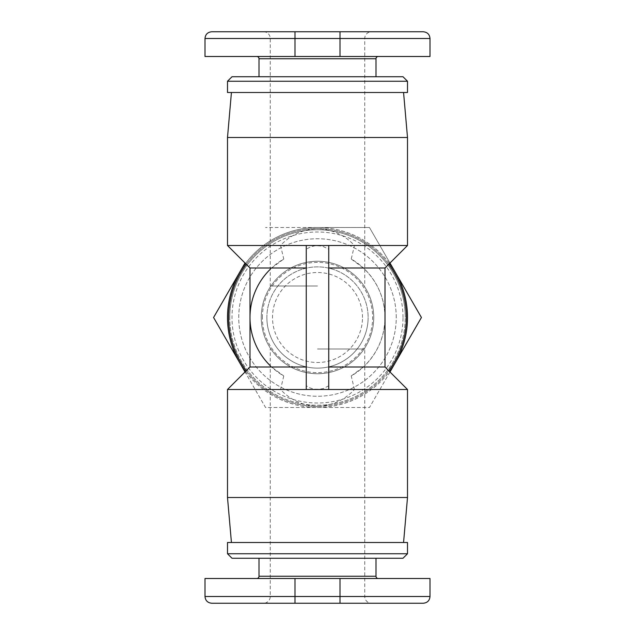 <?xml version="1.0" encoding="UTF-8"?>
<svg xmlns="http://www.w3.org/2000/svg" width="635" height="635" viewBox="0 0 635 635"><rect width="100%" height="100%" fill="white"/><g stroke="black" fill="none" stroke-linecap="round" stroke-linejoin="round"><path stroke-width="0.48" stroke-dasharray="3.17 2.38" d="M407.503 245.499L354.465 245.499C344.694 235.029 332.367 229.402 317.5 228.624A88.876 88.876 0 0 0 228.624 317.5M227.497 389.501L280.535 389.501C290.306 399.971 302.633 405.598 317.5 406.376A88.876 88.876 0 0 1 246.301 370.697A88.876 88.876 0 0 0 317.5 406.376C332.367 405.598 344.694 399.971 354.465 389.501L407.503 389.501M227.497 245.499L280.535 245.499C290.306 235.029 302.633 229.402 317.5 228.624A88.876 88.876 0 0 1 388.699 264.303A88.876 88.876 0 0 0 246.301 264.303M317.5 349.004L364.752 349.004L317.5 349.004M317.5 285.996L270.248 285.996L317.5 285.996M227.497 497.499L407.503 497.499M403.566 542.496L231.434 542.496L403.566 542.496M407.503 137.501L227.497 137.501M403.566 92.504L231.434 92.504L403.566 92.504M396.248 317.5A78.748 78.748 0 0 0 317.5 238.752A78.748 78.748 0 0 0 238.752 317.5A78.748 78.748 0 0 0 317.5 396.248A78.748 78.748 0 0 0 396.248 317.5A78.748 78.748 0 0 0 317.5 238.752A78.748 78.748 0 0 0 238.752 317.5A78.748 78.748 0 0 0 317.5 396.248A78.748 78.748 0 0 0 396.248 317.5M373.753 317.5A56.253 56.253 0 0 1 317.5 373.753A56.253 56.253 0 0 1 261.247 317.5A56.253 56.253 0 0 1 317.5 261.247A56.253 56.253 0 0 1 373.753 317.5A56.253 56.253 0 0 1 317.5 373.753A56.253 56.253 0 0 1 261.247 317.5A56.253 56.253 0 0 1 317.5 261.247A56.253 56.253 0 0 1 373.753 317.5M266.875 317.5A50.625 50.625 0 0 0 317.5 368.125A50.625 50.625 0 0 0 368.125 317.5A50.625 50.625 0 0 0 317.5 266.875A50.625 50.625 0 0 0 266.875 317.5A50.625 50.625 0 0 0 317.5 368.125A50.625 50.625 0 0 0 368.125 317.5A50.625 50.625 0 0 0 317.5 266.875A50.625 50.625 0 0 0 266.875 317.5A50.625 50.625 0 0 0 317.5 368.125A50.625 50.625 0 0 0 368.125 317.5M362.498 317.5A44.998 44.998 0 0 0 317.5 272.502A44.998 44.998 0 0 0 272.502 317.5A44.998 44.998 0 0 0 317.5 362.498A44.998 44.998 0 0 0 362.498 317.5M229.751 317.5A87.749 87.749 0 0 1 317.5 229.751A87.749 87.749 0 0 1 405.249 317.5A87.749 87.749 0 0 0 317.5 229.751A87.749 87.749 0 0 0 229.751 317.5A87.749 87.749 0 0 0 317.5 405.249A87.749 87.749 0 0 0 405.249 317.5A87.749 87.749 0 0 1 317.5 405.249A87.749 87.749 0 0 1 229.751 317.5M403.003 317.5A85.503 85.503 0 0 0 317.5 231.997A85.503 85.503 0 0 0 231.997 317.5A85.503 85.503 0 0 0 317.5 403.003A85.503 85.503 0 0 0 403.003 317.5M371.499 603.25L340.003 603.25L371.499 603.25A6.747 6.747 0 0 1 364.752 596.503L317.5 596.503L364.752 596.503L364.752 349.004M423.251 603.25L263.501 603.25A6.747 6.747 0 0 0 270.248 596.503L317.5 596.503L270.248 596.503L270.248 349.004M375.999 558.252L259.001 558.252L375.999 558.252M378.254 578.501L256.746 578.501L378.254 578.501M227.497 553.752L407.503 553.752M403.003 558.252L231.997 558.252M371.499 31.75L294.997 31.75L371.499 31.75A6.747 6.747 0 0 0 364.752 38.497L270.248 38.497L364.752 38.497L364.752 285.996M263.501 31.75A6.747 6.747 0 0 1 270.248 38.497L270.248 285.996M375.999 76.748L259.001 76.748L375.999 76.748M378.254 56.499L256.746 56.499L378.254 56.499M407.503 92.504L227.497 92.504M407.503 81.248L227.497 81.248M231.997 76.748L403.003 76.748M429.998 56.499L205.002 56.499M211.749 31.75L423.251 31.75M227.497 542.496L407.503 542.496M205.002 578.501L429.998 578.501M263.501 603.25L211.749 603.25M389.501 263.501A90.003 90.003 0 0 0 245.499 263.501M245.499 371.499A90.003 90.003 0 0 0 389.501 371.499M317.5 406.376A88.876 88.876 0 0 0 388.699 370.697A88.876 88.876 0 0 1 317.5 406.376M245.031 263.025L239.554 272.502A90.003 90.003 0 0 1 317.5 227.497L265.541 227.497L317.5 227.497A90.003 90.003 0 0 1 395.446 362.498A90.003 90.003 0 0 1 239.554 362.498A90.003 90.003 0 0 1 239.554 272.502L213.574 317.5L265.541 407.503L369.459 407.503L421.426 317.5L369.459 227.497L317.5 227.497L369.459 227.497L389.969 263.025M389.969 371.975L369.459 407.503L265.541 407.503L245.031 371.975M328.747 366.998L328.747 389.501L314.19 389.191L310.134 387.961L306.253 385.818L306.253 249.182L310.936 246.713L315.841 245.578L322.445 246.182L328.747 249.182L328.747 366.998M306.253 249.182L306.253 245.499L328.747 245.499L328.747 249.182M328.747 385.818L323.255 388.572L317.5 389.501L306.253 389.501L306.253 385.818M270.248 365.704A67.501 67.501 0 0 0 283.766 375.968L271.605 366.998L249.999 366.998M283.766 375.968L280.535 389.501M271.605 366.998C257.564 353.489 250.357 336.987 249.999 317.5C250.357 298.013 257.564 281.511 271.605 268.002L249.999 268.002M280.535 245.499L283.766 259.032A67.501 67.501 0 0 0 270.248 269.296M271.605 268.002L283.766 259.032M354.465 389.501L351.234 375.968A67.501 67.501 0 0 0 351.234 259.032L354.465 245.499M385 268.002L363.395 268.002L351.234 259.032M385 366.998L363.395 366.998L351.234 375.968M363.395 366.998C377.436 353.489 384.643 336.987 385 317.5C384.643 298.013 377.436 281.511 363.395 268.002M262.374 317.5A55.126 55.126 0 0 1 317.5 262.374A55.126 55.126 0 0 1 372.626 317.5A55.126 55.126 0 0 1 317.5 372.626A55.126 55.126 0 0 1 262.374 317.5M259.001 576.247L375.999 576.247M375.999 58.753L259.001 58.753M429.998 38.497L294.997 38.497L294.997 31.75M294.997 56.499L294.997 38.497L205.002 38.497M340.003 56.499L340.003 31.75M205.002 596.503L429.998 596.503M294.997 603.25L294.997 578.501M340.003 603.25L340.003 578.501"/><path stroke-width="0.95" d="M228.624 317.5A88.876 88.876 0 0 0 246.301 370.697A88.876 88.876 0 0 1 246.301 264.303M403.566 542.496L407.503 497.499L407.503 389.501L328.747 389.501L328.747 245.499L407.503 245.499L407.503 137.501L403.566 92.504M407.503 497.499L227.497 497.499L227.497 389.501L328.747 389.501M227.497 497.499L231.434 542.496M306.253 366.998L249.999 366.998L249.999 268.002L227.497 245.499L227.497 137.501L231.434 92.504M227.497 137.501L407.503 137.501M340.003 603.25L423.251 603.25C427.387 602.813 429.641 600.559 429.998 596.503L340.003 596.503L340.003 603.25L211.749 603.25C207.613 602.813 205.359 600.559 205.002 596.503L205.002 578.501L429.998 578.501L429.998 596.503M375.999 558.252L375.999 576.247A2.246 2.246 0 0 0 378.254 578.501M259.001 558.252L259.001 576.247A2.246 2.246 0 0 1 256.746 578.501M227.497 553.752L227.497 542.496L407.503 542.496L407.503 553.752L227.497 553.752L231.997 558.252L403.003 558.252L407.503 553.752M294.997 31.75L211.749 31.75C207.613 32.187 205.359 34.441 205.002 38.497L429.998 38.497C429.641 34.441 427.387 32.187 423.251 31.75L294.997 31.75L294.997 56.499L429.998 56.499L429.998 38.497M375.999 76.748L375.999 58.753A2.246 2.246 0 0 1 378.254 56.499M259.001 76.748L259.001 58.753A2.246 2.246 0 0 0 256.746 56.499M227.497 81.248L227.497 92.504L407.503 92.504L407.503 81.248L403.003 76.748L231.997 76.748L227.497 81.248L407.503 81.248M205.002 38.497L205.002 56.499L294.997 56.499M245.499 263.501A90.003 90.003 0 0 0 245.499 371.499M389.501 371.499A90.003 90.003 0 0 0 389.501 263.501M388.699 370.697A88.876 88.876 0 0 0 388.699 264.303A88.876 88.876 0 0 1 388.699 370.697M389.969 263.025L421.426 317.5L389.969 371.975M245.031 371.975L213.574 317.5L245.031 263.025M227.497 245.499L328.747 245.499M306.253 245.499L306.253 389.501M249.999 268.002L306.253 268.002M270.248 269.296A67.501 67.501 0 0 0 270.248 365.704M328.747 268.002L385 268.002L407.503 245.499M328.747 366.998L385 366.998L385 268.002M375.999 576.247L259.001 576.247M259.001 58.753L375.999 58.753M340.003 31.75L340.003 56.499M340.003 578.501L340.003 596.503L294.997 596.503L294.997 603.25M294.997 578.501L294.997 596.503L205.002 596.503M249.999 366.998L227.497 389.501M385 366.998L407.503 389.501"/></g></svg>
